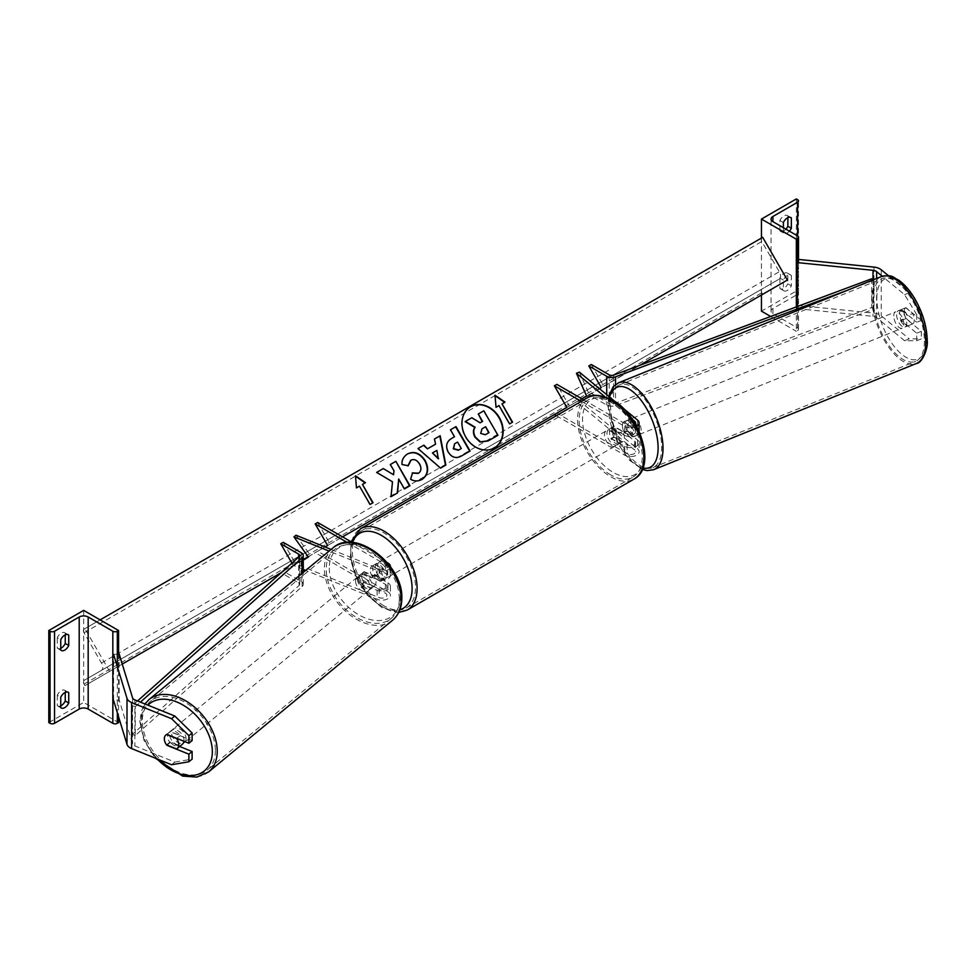 <?xml version="1.0" encoding="UTF-8"?>
<svg xmlns="http://www.w3.org/2000/svg" width="976" height="976" viewBox="0 0 976 976"><rect width="100%" height="100%" fill="white"/><g stroke="black" fill="none" stroke-linecap="round" stroke-linejoin="round"><path stroke-width="0.73" stroke-dasharray="4.88 3.66" d="M624.189 421.559A8.808 4.124 -112 0 0 624.176 421.571A8.808 4.124 -112 0 0 622.42 425.573A8.808 4.124 -112 0 0 624.189 432.502L634.668 441.14A4.929 2.843 180 0 1 635.571 442.775A4.929 2.843 180 0 1 632.521 445.41A4.929 2.843 180 0 1 627.141 444.788L614.124 437.272A8.808 5.087 60 0 1 613.77 426.512A8.808 5.087 60 0 1 614.124 426.341L627.141 433.856A4.929 2.843 0 0 0 632.521 434.479A4.929 2.843 0 0 0 635.571 431.843A4.929 2.843 0 0 0 634.668 430.209L624.189 421.559L627.08 420.4A8.808 4.124 68 0 1 627.08 420.4L637.56 429.037A8.455 4.88 0 0 1 639.085 431.843L639.085 431.368M581.269 401.331L624.652 426.378L624.652 435.296L611.635 427.781A8.808 5.087 -120 0 0 611.281 427.952A8.808 5.087 -120 0 0 611.635 438.712L624.652 446.227A8.455 4.88 180 0 0 633.863 447.289A8.455 4.88 180 0 0 639.085 442.775A8.455 4.88 180 0 0 637.56 439.981L627.08 431.331A8.808 4.124 68 0 1 625.311 424.401A8.808 4.124 68 0 1 627.056 420.4L624.176 421.571M632.472 419.473L604.717 396.585M581.879 398.806L576.45 402.051L634.668 450.058A4.929 2.843 0 0 1 635.571 451.693A4.929 2.843 0 0 1 632.521 454.328A4.929 2.843 0 0 1 627.141 453.706L556.869 413.141L569.337 405.943L556.869 384.373M556.357 415.715L624.652 455.145A8.455 4.88 0 0 0 633.863 456.207A8.455 4.88 0 0 0 639.085 451.693A8.455 4.88 0 0 0 637.56 448.899L579.341 400.892L576.45 402.051M623.091 408.2L615.514 401.941M579.341 372.112L589.443 394.841L579.341 400.892M624.652 435.296A8.455 4.88 0 0 0 633.863 436.357A8.455 4.88 0 0 0 639.085 431.843M624.652 426.378A8.455 4.88 0 0 0 636.633 426.366M583.758 399.892L627.141 424.938A4.929 2.843 0 0 0 635.266 423.913M554.38 414.58L556.869 413.141M581.794 398.757L569.337 405.943M589.443 394.841L639.426 365.475M614.124 437.272L611.635 438.712M624.189 432.502L627.08 431.331M614.124 426.341L611.635 427.781M916.72 340.758L921.332 338.892L909.205 338.867L904.593 340.734L916.72 340.758L916.72 333.182L901.299 320.47A8.808 4.124 68 0 1 899.53 313.54A8.808 4.124 68 0 1 901.287 309.538A8.808 4.124 68 0 1 901.299 309.538L905.923 307.672A8.808 4.124 68 0 1 905.923 307.672L921.332 320.372L921.332 312.796L916.72 314.662L916.72 322.239L921.332 320.372M916.72 333.182L921.332 331.315L905.923 318.603A8.808 4.124 68 0 1 904.154 311.673A8.808 4.124 68 0 1 905.899 307.672L901.287 309.538L916.72 322.239M904.593 340.734L876.631 317.676A5.636 3.257 0 0 0 875.997 317.249A5.636 3.257 0 0 0 872.995 316.346L796.904 308.599L797.892 305.39L873.971 313.137A11.273 6.515 0 0 1 879.986 314.943A11.273 6.515 0 0 1 881.255 315.809L909.205 338.867M916.72 314.662L904.593 294.691L882.219 276.245M904.593 294.691L909.205 292.824L888.526 275.781M798.514 259.421L797.892 259.348L797.892 305.39M796.904 306.696L796.904 308.599M796.904 262.556L797.892 259.348M921.332 331.315L921.332 338.892M909.205 292.824L921.332 312.796M901.299 320.47L905.923 318.603M783.374 280.063L779.885 278.05A7.052 4.075 -60 0 1 783.874 273.451A7.052 4.075 -60 0 1 787.4 273.097A7.052 4.075 -60 0 1 787.864 273.451L787.864 283.809L791.353 285.822A7.052 4.075 -60 0 1 783.838 290.775A7.052 4.075 -60 0 1 783.374 290.421L783.374 280.063A7.052 4.075 120 0 1 787.364 275.464A7.052 4.075 120 0 1 790.889 275.11A7.052 4.075 120 0 1 791.353 275.464L791.353 285.822M796.331 198.933L796.331 291.007L761.451 311.149M761.451 238.059L761.451 295.033M779.885 278.05L779.885 288.408A7.052 4.075 120 0 0 780.349 288.762A7.052 4.075 120 0 0 787.864 283.809M787.864 217.66L787.864 215.903A7.052 4.075 -60 0 0 787.4 215.562A7.052 4.075 -60 0 0 783.874 215.903A7.052 4.075 -60 0 0 779.885 220.503L779.885 230.873A7.052 4.075 120 0 0 780.349 231.214A7.052 4.075 120 0 0 785.924 229.177M779.885 220.503L783.374 222.528M796.331 306.903L796.331 331.279L797.587 330.559A3.172 1.83 0 0 0 798.514 329.266A3.172 1.83 0 0 0 797.587 327.973L772.919 313.735A6.344 3.66 180 0 1 771.052 311.149A6.344 3.66 180 0 1 772.919 308.55L797.587 294.313A3.172 1.83 0 0 0 798.514 293.02A3.172 1.83 0 0 0 797.587 291.726L796.331 291.007M783.374 227.701L783.374 232.886A7.052 4.075 -60 0 0 783.838 233.227L780.349 231.214M789.413 231.19A7.052 4.075 -60 0 1 783.838 233.227M770.686 316.48L796.331 331.279M787.864 215.903L790.353 217.343M779.885 230.873L783.374 232.886M787.864 273.451L791.353 275.464M779.885 288.408L783.374 290.421M613.184 429.83A8.808 5.087 60 0 1 618.943 437.59A8.808 5.087 60 0 1 617.588 444.653A8.808 5.087 60 0 1 613.184 444.214A8.808 5.087 60 0 1 607.438 436.455A8.808 5.087 60 0 1 608.78 429.391A8.808 5.087 60 0 1 613.184 429.83M613.855 436.833L610.854 438.553A8.808 5.087 -120 0 0 615.185 443.067A8.808 5.087 -120 0 0 619.504 443.543L622.493 441.823L613.855 436.833A8.808 5.087 60 0 1 613.77 426.512A8.808 5.087 60 0 1 613.855 426.463L622.493 431.465A8.808 5.087 60 0 1 622.578 441.774A8.808 5.087 60 0 1 622.493 441.823M622.493 431.465L619.504 433.185A8.808 5.087 -120 0 0 615.185 428.671A8.808 5.087 -120 0 0 610.854 428.196L613.855 426.463M379.457 579.158A8.808 5.087 -120 0 0 383.788 579.634L380.799 581.367L372.149 576.377L375.138 574.644A8.808 5.087 -120 0 0 379.457 579.158M381.457 563.616A8.808 5.087 60 0 1 387.204 571.387A8.808 5.087 60 0 1 385.862 578.439A8.808 5.087 60 0 1 381.457 578.012A8.808 5.087 60 0 1 375.699 570.24A8.808 5.087 60 0 1 377.053 563.189A8.808 5.087 60 0 1 381.457 563.616M383.788 569.276A8.808 5.087 -120 0 0 379.457 564.775A8.808 5.087 -120 0 0 375.138 564.287L372.149 566.019L380.799 571.009L383.788 569.276L375.138 564.287M380.799 571.009A8.808 5.087 60 0 1 380.872 581.318A8.808 5.087 60 0 1 380.799 581.367M372.149 576.377A8.808 5.087 60 0 1 372.063 566.056A8.808 5.087 60 0 1 372.149 566.019M619.504 433.185L610.854 428.196M610.854 438.553L619.504 443.543M375.138 574.644L383.788 579.634M383.946 562.176A8.808 5.087 60 0 1 389.705 569.947A8.808 5.087 60 0 1 388.35 576.999A8.808 5.087 60 0 1 383.946 576.572A8.808 5.087 60 0 1 378.188 568.801A8.808 5.087 60 0 1 379.542 561.749A8.808 5.087 60 0 1 383.946 562.176M610.695 431.27A8.808 5.087 60 0 1 616.454 439.029A8.808 5.087 60 0 1 615.1 446.093A8.808 5.087 60 0 1 610.695 445.654A8.808 5.087 60 0 1 604.937 437.895A8.808 5.087 60 0 1 606.291 430.831A8.808 5.087 60 0 1 610.695 431.27M610.695 474.885A44.615 25.754 60 0 1 581.55 435.577A44.615 25.754 60 0 1 588.394 399.818A44.615 25.754 60 0 1 610.695 402.039A44.615 25.754 60 0 1 639.841 441.347A44.615 25.754 60 0 1 633.009 477.093A44.615 25.754 60 0 1 610.695 474.885M383.946 605.803A44.615 25.754 60 0 1 354.8 566.483A44.615 25.754 60 0 1 361.645 530.737A44.615 25.754 60 0 1 383.946 532.945A44.615 25.754 60 0 1 413.092 572.265A44.615 25.754 60 0 1 406.248 608.011A44.615 25.754 60 0 1 383.946 605.803M896.651 314.711A8.808 4.124 -112 0 0 899.604 323.678A8.808 4.124 -112 0 0 905.008 327.045A8.808 4.124 -112 0 0 906.753 323.044A8.808 4.124 -112 0 0 903.8 314.077A8.808 4.124 -112 0 0 898.396 310.71A8.808 4.124 -112 0 0 896.651 314.711M900.506 309.868L905.704 307.769A8.808 4.124 -112 0 0 904.154 311.673A8.808 4.124 -112 0 0 905.704 318.127L912.719 323.91A8.808 4.124 -112 0 0 914.256 320.006A8.808 4.124 -112 0 0 912.719 313.552L907.521 315.651A8.808 4.124 -112 0 0 900.714 309.782A8.808 4.124 -112 0 0 900.506 309.868L907.521 315.651M905.704 307.769L912.719 313.552M900.506 320.238A8.808 4.124 -112 0 0 907.314 326.106A8.808 4.124 -112 0 0 907.521 326.021L900.506 320.238L905.704 318.127M912.719 323.91L907.521 326.021M628.19 423.242A8.808 4.124 -112 0 0 631.143 432.209A8.808 4.124 -112 0 0 636.547 435.577A8.808 4.124 -112 0 0 638.304 431.575A8.808 4.124 -112 0 0 635.352 422.596A8.808 4.124 -112 0 0 629.947 419.241A8.808 4.124 -112 0 0 628.19 423.242M627.434 420.266L634.449 426.048A8.808 4.124 -112 0 0 627.629 420.168A8.808 4.124 -112 0 0 627.434 420.266L623.969 421.669A8.808 4.124 -112 0 0 622.42 425.573A8.808 4.124 -112 0 0 623.969 432.026L627.434 430.623A8.808 4.124 -112 0 0 634.241 436.504A8.808 4.124 -112 0 0 634.449 436.406L627.434 430.623M634.449 426.048L630.984 427.451A8.808 4.124 -112 0 1 632.521 433.905A8.808 4.124 -112 0 1 630.984 437.809L634.449 436.406M623.969 421.669L630.984 427.451M630.984 437.809L623.969 432.026M641.183 430.404A8.808 4.124 -112 0 0 638.231 421.437A8.808 4.124 -112 0 0 632.826 418.07A8.808 4.124 -112 0 0 631.082 422.071A8.808 4.124 -112 0 0 634.034 431.038A8.808 4.124 -112 0 0 639.439 434.405A8.808 4.124 -112 0 0 641.183 430.404M893.76 315.882A8.808 4.124 68 0 1 895.517 311.881A8.808 4.124 68 0 1 900.921 315.236A8.808 4.124 68 0 1 903.874 324.215A8.808 4.124 68 0 1 902.117 328.217A8.808 4.124 68 0 1 896.712 324.849A8.808 4.124 68 0 1 893.76 315.882M924.406 341.149A44.615 20.899 68 0 1 915.537 361.401A44.615 20.899 68 0 1 888.16 344.382A44.615 20.899 68 0 1 873.227 298.949A44.615 20.899 68 0 1 882.097 278.685A44.615 20.899 68 0 1 909.461 295.704A44.615 20.899 68 0 1 924.406 341.149M610.549 405.138A44.615 20.899 -112 0 0 625.482 450.57A44.615 20.899 -112 0 0 652.859 467.602A44.615 20.899 -112 0 0 661.716 447.337A44.615 20.899 -112 0 0 646.783 401.905A44.615 20.899 -112 0 0 619.406 384.873A44.615 20.899 -112 0 0 610.549 405.138M179.645 746.469L170.105 742.626A8.808 5.893 50.5 0 1 167.579 736.136A8.808 5.893 50.5 0 1 169.19 732.256A8.808 5.893 50.5 0 1 170.105 731.683L192.113 740.589M170.105 742.626L167.103 745.091M171.569 764.733L174.802 762.073L134.871 745.932A5.636 3.257 180 0 1 134.127 745.566A5.636 3.257 180 0 1 132.553 743.834L119.145 699.902L113.594 700.463L113.594 654.432L117.327 654.054M174.802 762.073L192.113 759.108M119.145 653.859L119.145 699.902M170.105 731.683L166.872 734.355M183.964 741.26A8.808 5.893 -129.5 0 0 184.037 740.296A8.808 5.893 -129.5 0 0 179.23 731.585A8.808 5.893 -129.5 0 0 171.215 730.585A8.808 5.893 -129.5 0 0 169.604 734.464A8.808 5.893 -129.5 0 0 174.411 743.187A8.808 5.893 -129.5 0 0 182.427 744.176M176.571 748.921L180.206 745.92L170.19 741.87A8.808 5.893 -129.5 0 0 180.206 745.92M170.19 741.87L166.554 744.871M166.554 734.513L170.19 731.512L180.206 735.562A8.808 5.893 -129.5 0 0 170.19 731.512M180.206 735.562L176.802 738.368M357.582 579.476A8.808 5.893 -129.5 0 0 362.389 588.199A8.808 5.893 -129.5 0 0 370.404 589.187A8.808 5.893 -129.5 0 0 372.015 585.307A8.808 5.893 -129.5 0 0 367.208 576.584A8.808 5.893 -129.5 0 0 359.192 575.596A8.808 5.893 -129.5 0 0 357.582 579.476M361.401 573.851L371.417 577.902A8.808 5.893 -129.5 0 0 361.401 573.851L363.828 571.851A8.808 5.893 -129.5 0 0 363.231 572.265A8.808 5.893 -129.5 0 0 361.62 576.145A8.808 5.893 -129.5 0 0 363.828 582.208L361.401 584.209A8.808 5.893 -129.5 0 0 371.417 588.26L361.401 584.209M370.404 589.187L374.442 585.856A8.808 5.893 -129.5 0 1 373.845 586.259L371.417 588.26M374.442 585.856A8.808 5.893 -129.5 0 0 376.053 581.977A8.808 5.893 -129.5 0 0 373.845 575.901L371.417 577.902M363.828 571.851L373.845 575.901M373.845 586.259L363.828 582.208M355.557 581.147A8.808 5.893 -129.5 0 0 360.364 589.858A8.808 5.893 -129.5 0 0 368.379 590.858A8.808 5.893 -129.5 0 0 369.989 586.979A8.808 5.893 -129.5 0 0 365.183 578.256A8.808 5.893 -129.5 0 0 357.167 577.267A8.808 5.893 -129.5 0 0 355.557 581.147M186.062 738.637A8.808 5.893 50.5 0 1 184.452 742.516A8.808 5.893 50.5 0 1 176.424 741.516A8.808 5.893 50.5 0 1 171.63 732.805A8.808 5.893 50.5 0 1 173.24 728.926A8.808 5.893 50.5 0 1 181.255 729.914A8.808 5.893 50.5 0 1 186.062 738.637M215.391 750.495A44.615 29.841 50.5 0 1 207.229 770.137A44.615 29.841 50.5 0 1 166.628 765.111A44.615 29.841 50.5 0 1 142.301 720.947A44.615 29.841 50.5 0 1 150.463 701.293A44.615 29.841 50.5 0 1 191.052 706.319A44.615 29.841 50.5 0 1 215.391 750.495M399.318 598.837A44.615 29.841 -129.5 0 0 374.991 554.661A44.615 29.841 -129.5 0 0 334.39 549.634A44.615 29.841 -129.5 0 0 326.228 569.289A44.615 29.841 -129.5 0 0 350.567 613.453A44.615 29.841 -129.5 0 0 391.156 618.479A44.615 29.841 -129.5 0 0 399.318 598.837M65.246 692.411L65.246 690.654A7.052 4.075 120 0 0 64.782 690.3A7.052 4.075 120 0 0 61.256 690.654A7.052 4.075 120 0 0 57.267 695.254L60.756 697.267M83.68 610.378L83.68 702.452L118.572 722.594M48.8 722.594L83.68 702.452M57.267 695.254L57.267 705.611L60.756 707.624M60.756 705.868A7.052 4.075 -60 0 1 57.73 705.965A7.052 4.075 -60 0 1 57.267 705.611M65.246 634.864L65.246 633.107A7.052 4.075 120 0 0 64.782 632.753A7.052 4.075 120 0 0 61.256 633.107A7.052 4.075 120 0 0 57.267 637.706L60.756 639.719M60.756 648.32A7.052 4.075 -60 0 1 57.73 648.418A7.052 4.075 -60 0 1 57.267 648.064L57.267 637.706M118.572 653.92L118.572 716.774M57.267 648.064L60.756 650.077M65.246 633.107L67.734 634.546M65.246 690.654L67.734 692.094M364.146 582.635L379.127 588.687A4.929 2.843 0 0 0 384.227 588.882A4.929 2.843 0 0 0 386.886 586.344A4.929 2.843 0 0 0 385.435 584.331L372.417 576.816A8.808 5.087 60 0 1 372.063 566.056A8.808 5.087 60 0 1 372.417 565.885L385.435 573.4A4.929 2.843 180 0 1 386.886 575.413A4.929 2.843 180 0 1 384.227 577.938A4.929 2.843 180 0 1 379.127 577.755L364.146 571.692A8.808 5.893 -129.5 0 0 363.231 572.265A8.808 5.893 -129.5 0 0 361.62 576.145A8.808 5.893 -129.5 0 0 364.146 582.635L362.133 584.295A8.808 5.893 50.5 0 1 359.595 577.804A8.808 5.893 50.5 0 1 361.218 573.925A8.808 5.893 50.5 0 1 362.133 573.363L377.102 579.415A8.455 4.88 180 0 0 385.862 579.744A8.455 4.88 180 0 0 390.412 575.413A8.455 4.88 180 0 0 387.936 571.96L374.918 564.445A8.808 5.087 -120 0 0 374.552 564.616A8.808 5.087 -120 0 0 374.918 575.376L387.936 582.892L387.936 591.822A8.455 4.88 180 0 1 390.412 595.275A8.455 4.88 180 0 1 385.862 599.606A8.455 4.88 180 0 1 377.102 599.264L305.671 570.399M308.135 556.747L325.057 546.975L315.175 552.684L385.435 593.262A4.929 2.843 180 0 1 386.886 595.275A4.929 2.843 180 0 1 384.227 597.8A4.929 2.843 180 0 1 379.127 597.605L295.972 563.994L303.243 559.687M295.972 535.214L310.405 555.442L308.148 556.771M347.224 542.424L385.435 564.482A4.929 2.843 180 0 1 386.886 566.495A4.929 2.843 180 0 1 384.227 569.02A4.929 2.843 180 0 1 379.127 568.825L331.108 549.427M303.243 569.411L293.947 565.653L295.972 563.994M387.936 582.892A8.455 4.88 0 0 1 390.412 586.344A8.455 4.88 0 0 1 385.862 590.675A8.455 4.88 0 0 1 377.102 590.346L362.133 584.295M303.243 560.151L293.947 565.653M390.4 566.653A8.455 4.88 180 0 1 385.727 570.862A8.455 4.88 180 0 1 377.102 570.496L329.095 551.086M352.299 542.473L387.265 562.652M317.664 522.477L330.12 544.059L317.664 551.245L387.936 591.822M317.664 551.245L315.175 552.684M330.12 544.059L342.576 536.861M308.379 557.101L310.405 555.442M372.417 576.816L374.918 575.376M364.146 571.692L362.133 573.363M372.417 565.885L374.918 564.445M871.629 278.794L871.629 307.574L613.611 403.893A3.526 2.037 180 0 1 609.207 403.625L591.285 393.279M591.285 364.499L603.741 386.081M872.922 279.953L873.544 280.502L873.544 309.282L615.527 405.601A7.052 4.075 180 0 1 606.718 405.064L588.796 394.707M873.544 280.502L847.766 290.128M871.629 307.574L873.544 309.282M137.543 700.975L132.321 705.636L132.321 734.403L299.144 585.441A3.526 2.037 0 0 0 299.717 584.343A3.526 2.037 0 0 0 298.68 582.904L281.125 572.766M291.922 563.115L293.215 565.36L282.454 571.57L303.243 559.577M132.321 705.636L135.274 706.746L135.274 735.514L302.109 586.552A7.052 4.075 0 0 0 303.243 584.343A7.052 4.075 0 0 0 301.169 581.464L283.247 571.119L280.759 572.558M283.247 542.339L295.716 563.921L283.247 571.119M135.274 706.746L140.434 702.134M132.321 734.403L135.274 735.514M293.215 565.36L295.716 563.921M470.505 406.797A23.766 19.41 60 0 0 470.322 406.894A23.766 19.41 60 0 0 465.406 437.187A23.766 19.41 60 0 0 494.1 448.069L494.1 448.069A23.766 19.41 60 0 0 494.271 447.972M109.605 671.378L84.936 628.642L84.046 629.154A3.172 1.83 -120 0 0 84.046 632.814L101.492 663.033A6.344 3.66 60 0 1 101.492 670.353L84.046 680.431A3.172 1.83 -120 0 0 84.046 684.091L84.936 685.616L122.256 664.07M84.936 628.642L100.138 619.87M84.936 685.616L787.364 280.063M762.695 237.339L761.817 237.851A3.172 1.83 -120 0 0 761.817 241.511L779.263 271.731A6.344 3.66 60 0 1 779.263 279.051L761.817 289.128A3.172 1.83 -120 0 0 761.817 292.788L762.695 294.313M84.046 629.154L761.817 237.851L84.046 629.154M101.492 670.353L779.263 279.051M84.046 680.431L761.817 289.128L84.046 680.431M482.571 421.425L479.789 423.023L471.493 417.935L465.101 421.632M477.935 414.214L483.474 411.018L497.955 435.284M434.125 439.237L435.564 444.178M440.554 468.102L445.849 465.052M440.2 468.309L417.667 448.74M438.285 458.781L436.54 450.595L432.1 453.157M470.09 451.022L461.197 456.158C455.829 459.049 451.412 457.781 447.96 452.364L447.923 452.291C444.946 446.264 446.105 441.689 451.412 438.553L451.766 438.346M450.119 430.001L454.499 436.772M461.282 448.521L457.207 442.274L454.584 443.787M407.895 465.65L401.624 464.698C401.319 460.306 403.21 456.768 407.273 454.084L407.431 453.999M421.864 479.509L421.705 479.606C417.618 481.705 413.812 481.632 410.31 479.399L410.652 479.204M410.31 479.399L412.543 472.86M418.192 473.409C420.961 471.31 421.303 468.248 419.229 464.21L419.18 464.137C416.679 460.245 413.848 458.976 410.664 460.355M376.321 472.604L392.511 481.815M392.157 482.022L391.022 496.674M389.985 464.722L393.987 470.822M393.633 471.03L393.206 474.958M398.367 479.228L404.088 489.135L409.957 485.743M390.668 496.882L397.574 492.892M359.473 486.133L369.697 504.653L373.039 502.725M359.131 486.341L356.484 487.866M356.13 488.073L355.484 475.763M362.12 484.621L365.463 482.681M494.673 395.402L496.028 407.297M501.652 404.052L504.995 402.124M495.674 407.504L498.663 405.784L509.24 424.096L512.583 422.157M481.985 428.842L480.375 433.734L485.048 434.906L489.025 432.6M634.668 422.913L634.668 430.209M634.668 441.14L634.668 450.058M627.141 444.788L627.141 453.706M637.56 420.119L637.56 429.037M637.56 439.981L637.56 448.899M627.141 424.938L627.141 433.856M624.652 446.227L624.652 455.145M876.631 278.453L876.631 317.676M873.971 267.095L873.971 313.137M872.995 279.929L872.995 316.346M881.255 269.779L881.255 315.809M772.919 313.735L772.919 308.55M797.587 327.973L797.587 294.313M797.587 199.653L797.587 291.726M797.587 262.629L797.587 330.559M587.259 397.866A46.872 27.06 -120 0 0 580.073 435.43A46.872 27.06 -120 0 0 610.695 476.727A46.872 27.06 -120 0 0 634.132 479.045M613.184 401.636A43.347 25.022 60 0 1 643.843 454.718A43.347 25.022 60 0 1 613.184 472.408A43.347 25.022 60 0 1 582.538 419.326A43.347 25.022 60 0 1 613.184 401.636M407.382 609.963A46.872 27.06 60 0 1 383.946 607.645A46.872 27.06 60 0 1 353.324 566.336A46.872 27.06 60 0 1 360.51 528.785M352.495 542.485A43.347 25.022 -120 0 0 381.457 606.206A43.347 25.022 -120 0 0 399.904 609.732M876.838 298.375A43.347 20.301 68 0 1 901.702 283.491A43.347 20.301 68 0 1 926.566 339.38A43.347 20.301 68 0 1 901.702 354.264A43.347 20.301 68 0 1 876.838 298.375M881.255 276.598A46.872 21.948 -112 0 0 871.934 297.875A46.872 21.948 -112 0 0 887.623 345.614A46.872 21.948 -112 0 0 916.379 363.499M653.7 469.688A46.872 21.948 68 0 1 624.945 451.803A46.872 21.948 68 0 1 609.256 404.076A46.872 21.948 68 0 1 618.564 382.787M609.585 397.049A43.347 20.301 -112 0 0 608.39 406.907A43.347 20.301 -112 0 0 642.964 467.992M134.871 699.89L134.871 745.932M132.553 697.791L132.553 743.834M157.173 758.913A43.347 28.987 50.5 0 1 141.313 723.033A43.347 28.987 50.5 0 1 147.901 705.16M149.023 699.56A46.872 31.342 -129.5 0 0 140.446 720.203A46.872 31.342 -129.5 0 0 166.005 766.599A46.872 31.342 -129.5 0 0 208.657 771.882M392.596 620.224A46.872 31.342 50.5 0 1 349.945 614.941A46.872 31.342 50.5 0 1 324.386 568.544A46.872 31.342 50.5 0 1 332.962 547.902M329.29 568.044A43.347 28.987 -129.5 0 0 364.792 617.784A43.347 28.987 -129.5 0 0 400.306 596.751A43.347 28.987 -129.5 0 0 364.792 546.999A43.347 28.987 -129.5 0 0 329.29 568.044M117.327 666.657L117.327 712.7M379.127 588.687L379.127 597.605M379.127 568.825L379.127 577.755M385.435 584.331L385.435 593.262M377.102 590.346L377.102 599.264M377.102 570.496L377.102 579.415M387.936 563.042L387.936 571.96M385.435 564.482L385.435 573.4M609.207 374.845L609.207 403.625M606.718 394.694L606.718 405.064M615.527 384.52L615.527 405.601M613.611 375.113L613.611 403.893M298.68 557.089L298.68 582.904M301.169 552.684L301.169 581.464M302.109 573.339L302.109 586.552M299.144 556.674L299.144 585.441M84.046 684.091L761.817 292.788M84.046 632.814L761.817 241.511M101.492 663.033L779.263 271.731M635.571 442.775L635.571 451.693M635.571 431.843L635.571 422.925M639.085 442.775L639.085 451.693M608.78 429.391L611.281 427.952M798.514 329.266L798.514 262.727M771.052 311.149L771.052 219.075M798.514 293.02L798.514 200.946M787.4 215.562L790.889 217.575M783.838 290.775L780.349 288.762M787.4 273.097L790.889 275.11M398.733 612.44L382.177 607.816L367.635 595.494L356.277 578.036L350.323 558.919L351.067 541.753M617.588 444.653L622.578 441.774M385.862 578.439L380.872 581.318M374.552 564.616L377.053 563.189M388.35 576.999L615.1 446.093M379.542 561.749L606.291 430.831M361.645 530.737L588.394 399.818M406.248 608.011L633.009 477.093M608.719 396.341L607.743 405.735L618.406 444.483L629.666 460.379L642.379 469.456M898.396 310.71L900.714 309.782M907.314 326.106L905.008 327.045M629.947 419.241L627.629 420.168M636.547 435.577L634.241 436.504M632.826 418.07L895.517 311.881M652.859 467.602L915.537 361.401M619.406 384.873L882.097 278.685M639.439 434.405L902.117 328.217M169.19 732.256L171.215 730.585M144.924 703.952L139.812 721.362L143.911 740.247L155.233 758.132M359.192 575.596L361.218 573.925M368.379 590.858L184.452 742.516M334.39 549.634L150.463 701.293M391.156 618.479L207.229 770.137M357.167 577.267L173.24 728.926M57.73 648.418L61.22 650.431M64.782 632.753L68.271 634.766M57.73 705.965L61.22 707.978M64.782 690.3L68.271 692.313M386.886 586.344L386.886 595.275M390.412 566.495L390.412 575.413M386.886 575.413L386.886 566.495M390.412 586.344L390.412 595.275M303.243 584.343L303.243 572.4M299.717 584.343L299.717 555.564"/><path stroke-width="1.46" d="M635.266 423.913A4.929 2.843 0 0 0 635.571 422.925A4.929 2.843 0 0 0 634.668 421.29L632.472 419.473M604.717 396.585L576.45 373.283L586.564 396L581.879 398.806M636.633 426.366A8.455 4.88 0 0 0 639.085 422.925A8.455 4.88 0 0 0 637.56 420.119L623.091 408.2M615.514 401.941L579.341 372.112L576.45 373.283M342.576 536.861L566.836 407.382L554.38 385.801L556.869 384.373L583.758 399.892M566.836 407.382L554.38 414.58L556.357 415.715M554.38 385.801L581.269 401.331M882.219 276.245L876.631 271.645A5.636 3.257 0 0 0 875.997 271.206A5.636 3.257 0 0 0 872.995 270.303L796.904 262.556L796.904 306.696M888.526 275.781L881.255 269.779A11.273 6.515 0 0 0 879.986 268.912A11.273 6.515 0 0 0 873.971 267.095L798.514 259.421M761.451 219.075L796.331 239.205L797.587 238.486A3.172 1.83 0 0 0 798.514 237.192A3.172 1.83 0 0 0 797.587 235.899L772.919 221.662A6.344 3.66 180 0 1 771.052 219.075A6.344 3.66 180 0 1 772.919 216.477L797.587 202.239A3.172 1.83 0 0 0 798.514 200.946A3.172 1.83 0 0 0 797.587 199.653L796.331 198.933L761.451 219.075L761.451 238.059M761.451 295.033L761.451 311.149L770.686 316.48M785.924 229.177A7.052 4.075 120 0 0 787.864 226.261L787.864 217.66M790.353 217.343L791.353 217.916A7.052 4.075 120 0 0 790.889 217.575A7.052 4.075 120 0 0 787.364 217.916A7.052 4.075 120 0 0 783.374 222.528L783.374 227.701M791.353 217.916L791.353 228.274A7.052 4.075 -60 0 1 789.413 231.19M796.331 239.205L796.331 306.903M787.864 226.261L791.353 228.274M167.103 745.091L166.872 745.286A8.808 5.893 50.5 0 1 164.346 738.795A8.808 5.893 50.5 0 1 165.957 734.916A8.808 5.893 50.5 0 1 166.872 734.355L188.88 743.248L188.88 735.672L192.113 733L174.802 716.03L134.871 699.89A5.636 3.257 180 0 1 134.127 699.524A5.636 3.257 180 0 1 132.553 697.791L119.145 653.859L117.327 654.054M192.113 733L192.113 740.589L188.88 743.248M192.113 751.52L188.88 754.18L188.88 761.768L192.113 759.108L192.113 751.52L179.645 746.469M174.802 716.03L171.569 718.702L131.638 702.561A11.273 6.515 180 0 1 130.137 701.829A11.273 6.515 180 0 1 127.002 698.352L113.594 654.432M188.88 761.768L171.569 764.733L131.638 748.592A11.273 6.515 180 0 1 130.137 747.872A11.273 6.515 180 0 1 127.002 744.395L113.594 700.463M171.569 718.702L188.88 735.672M188.88 754.18L166.872 745.286M177.168 748.519A8.808 5.893 -129.5 0 0 178.779 744.639A8.808 5.893 -129.5 0 0 176.571 738.564L166.554 734.513A8.808 5.893 -129.5 0 0 165.957 734.916A8.808 5.893 -129.5 0 0 164.346 738.795A8.808 5.893 -129.5 0 0 166.554 744.871L176.571 748.921A8.808 5.893 -129.5 0 0 177.168 748.519L182.427 744.176A8.808 5.893 -129.5 0 0 183.964 741.26M60.756 697.267A7.052 4.075 -60 0 1 64.745 692.667A7.052 4.075 -60 0 1 68.271 692.313A7.052 4.075 -60 0 1 68.735 692.667L68.735 703.025A7.052 4.075 120 0 1 61.22 707.978A7.052 4.075 120 0 1 60.756 707.624L60.756 697.267M118.572 630.52L117.327 631.24A3.172 1.83 180 0 1 112.838 631.24L88.169 616.991A6.344 3.66 0 0 0 79.202 616.991L54.534 631.24A3.172 1.83 180 0 1 50.044 631.24L48.8 630.52L83.68 610.378L118.572 630.52L118.572 653.92M48.8 630.52L48.8 722.594L50.044 723.301A3.172 1.83 180 0 0 54.534 723.301L79.202 709.064A6.344 3.66 0 0 1 88.169 709.064L112.838 723.301A3.172 1.83 180 0 0 117.327 723.301L118.572 722.594L118.572 716.774M65.246 692.411L65.246 701.012A7.052 4.075 -60 0 1 60.756 705.868M60.756 648.32A7.052 4.075 -60 0 0 65.246 643.465L65.246 634.864M60.756 639.719A7.052 4.075 -60 0 1 64.745 635.12A7.052 4.075 -60 0 1 68.271 634.766A7.052 4.075 -60 0 1 68.735 635.12L68.735 645.478A7.052 4.075 120 0 1 61.22 650.431A7.052 4.075 120 0 1 60.756 650.077L60.756 639.719M65.246 643.465L68.735 645.478M67.734 634.546L68.735 635.12M65.246 701.012L68.735 703.025M67.734 692.094L68.735 692.667M308.148 556.771L303.243 559.687M331.108 549.427L295.972 535.214L293.947 536.885L308.379 557.101L303.243 560.151M305.671 570.399L303.243 569.411M329.095 551.086L293.947 536.885M387.265 562.652L387.936 563.042A8.455 4.88 180 0 1 390.412 566.495A8.455 4.88 180 0 1 390.4 566.653M352.299 542.473L317.664 522.477L315.175 523.917L347.224 542.424M315.175 523.917L327.631 545.499L325.057 546.975L327.631 545.499M872.922 279.953L871.629 278.794L613.611 375.113A3.526 2.037 180 0 1 609.207 374.845L591.285 364.499L588.796 365.939L601.253 387.521L599.349 388.619L601.253 387.521M847.766 290.128L615.527 376.821A7.052 4.075 180 0 1 606.718 376.285L588.796 365.939M137.543 700.975L299.144 556.674A3.526 2.037 0 0 0 299.717 555.564A3.526 2.037 0 0 0 298.68 554.124L280.759 543.778L291.922 563.115M281.125 572.766L122.256 664.07M140.434 702.134L302.109 557.772A7.052 4.075 0 0 0 303.243 555.564A7.052 4.075 0 0 0 301.169 552.684L283.247 542.339L280.759 543.778M494.271 447.972A23.766 19.41 60 0 0 499.017 417.777A23.766 19.41 60 0 0 470.505 406.797M494.454 447.874L494.454 447.874A23.766 19.41 60 0 0 499.37 417.582A23.766 19.41 60 0 0 470.676 406.699L470.676 406.699A23.766 19.41 60 0 0 465.759 436.992A23.766 19.41 60 0 0 494.454 447.874L494.1 448.069M303.243 559.577L308.135 556.747M581.794 398.757L586.564 396M639.426 365.475L787.364 280.063L762.695 237.339L100.138 619.87M499.017 405.577L509.594 423.889L512.583 422.157L502.006 403.844L504.995 402.124L495.015 395.195L496.028 407.297L499.017 405.577M401.978 464.491C401.673 460.099 403.552 456.561 407.626 453.889L407.626 453.889C414.227 450.827 420.083 453.059 425.194 460.574L425.231 460.648C429.245 468.712 428.183 474.97 422.059 479.411C417.972 481.497 414.166 481.436 410.652 479.204L412.543 472.86L418.545 473.201C421.315 471.103 421.656 468.041 419.582 464.003L419.534 463.929C417.033 460.038 414.19 458.781 411.018 460.16L408.224 465.723L401.978 464.491M422.059 479.411L421.705 479.606C427.83 475.166 428.891 468.919 424.877 460.843L425.231 460.648M427.842 448.631L435.564 444.178L434.466 439.029L440.176 435.747L445.849 465.052L440.554 468.102L418.009 448.533L423.901 445.141L427.488 448.838L435.223 444.385M448.313 452.156L448.265 452.083C445.3 446.056 446.459 441.481 451.766 438.346L454.499 436.772L450.473 429.794L455.999 426.61L470.09 451.022L461.55 455.951C456.182 458.842 451.766 457.585 448.313 452.156M451.766 438.346L454.145 436.98M397.574 492.892L398.72 479.021L404.43 488.927L409.957 485.743L395.866 461.319L390.339 464.515L393.987 470.822L393.548 474.751L383.312 468.578L376.675 472.408L392.511 481.815L391.022 496.674L397.574 492.892M365.463 482.681L362.462 484.413L373.039 502.725L370.05 504.446L359.473 486.133L356.484 487.866L355.484 475.763L365.463 482.681M497.601 435.479L488.159 440.932L480.119 442.043L475.019 437.297C472.994 433.49 472.909 430.196 474.787 427.403L465.101 421.632L471.835 417.728L480.143 422.815L482.571 421.425L478.289 414.007L483.828 410.811L497.955 435.284L488.5 440.737L480.46 441.835L475.373 437.089C473.348 433.283 473.262 429.989 475.141 427.207L465.442 421.425M482.217 421.62L478.289 414.007M434.466 439.029L440.176 435.747M439.822 435.943L445.495 465.247M418.009 448.533L423.901 445.141M423.547 445.337L427.488 448.838M432.453 452.962L438.285 458.781L436.894 450.387L432.453 452.962L438.639 458.574M450.473 429.794L455.999 426.61M455.646 426.805L469.737 451.229M454.584 443.787L453.657 448.655L458.696 450.021L461.282 448.521L457.561 442.067L454.584 443.787L453.303 448.862L458.342 450.229L460.94 448.728M407.273 454.084C413.873 451.034 419.729 453.254 424.841 460.782L424.877 460.843M412.189 473.055L418.192 473.409M410.664 460.355L407.87 465.918M393.548 474.751L383.312 468.578M382.958 468.773L376.675 472.408M409.603 485.938L395.866 461.319M395.512 461.526L390.339 464.515M397.22 493.1L398.72 479.021M372.686 502.933L362.462 484.413M355.52 476.239L365.109 482.888M504.641 402.332L495.064 395.67M512.229 422.364L502.006 403.844M485.401 434.698L489.025 432.6L485.633 426.732L481.985 428.842L480.692 433.454L485.401 434.698M488.671 432.807L485.633 426.732M485.279 426.939L481.985 428.842M634.668 421.29L634.668 422.913M876.631 271.645L876.631 278.453M872.995 270.303L872.995 279.929M772.919 216.477L772.919 221.662M797.587 202.239L797.587 235.899M797.587 238.486L797.587 262.629M634.132 479.045A46.872 27.06 -120 0 0 641.317 441.494A46.872 27.06 -120 0 0 610.695 400.197A46.872 27.06 -120 0 0 587.259 397.866C591.663 393.828 600.057 394.548 612.464 400.014C640.305 414.8 656.909 467.223 634.132 479.045L407.382 609.963L398.733 612.44M587.259 397.866L360.51 528.785A46.872 27.06 60 0 1 383.946 531.103A46.872 27.06 60 0 1 414.568 572.412A46.872 27.06 60 0 1 407.382 609.963M399.904 609.732A43.347 25.022 -120 0 0 410.518 576.365A43.347 25.022 -120 0 0 381.457 535.421A43.347 25.022 -120 0 0 352.495 542.485M925.699 342.21A46.872 21.948 -112 0 0 910.01 294.471A46.872 21.948 -112 0 0 881.255 276.598C893.211 274.207 892.65 277.501 898.518 280.014C904.532 284.272 909.998 290.58 914.927 298.937C922.82 312.82 926.907 326.692 927.2 340.539C928.408 347.895 922.332 363.145 916.379 363.499A46.872 21.948 -112 0 0 925.699 342.21M881.255 276.598L618.564 382.787A46.872 21.948 68 0 1 647.32 400.672A46.872 21.948 68 0 1 663.009 448.399A46.872 21.948 68 0 1 653.7 469.688L916.379 363.499M642.964 467.992A43.347 20.301 -112 0 0 658.105 447.899A43.347 20.301 -112 0 0 637.096 395.622A43.347 20.301 -112 0 0 609.585 397.049M131.638 702.561L131.638 748.592M127.002 698.352L127.002 744.395M147.901 705.16A43.347 28.987 50.5 0 1 187.636 708.051A43.347 28.987 50.5 0 1 212.329 751.74A43.347 28.987 50.5 0 1 193.602 775.359A43.347 28.987 50.5 0 1 157.173 758.913M208.657 771.882A46.872 31.342 -129.5 0 0 217.233 751.239A46.872 31.342 -129.5 0 0 191.674 704.843A46.872 31.342 -129.5 0 0 149.023 699.56L332.962 547.902A46.872 31.342 50.5 0 1 375.601 553.172A46.872 31.342 50.5 0 1 401.16 599.581A46.872 31.342 50.5 0 1 392.596 620.224L208.657 771.882L196.859 777.067L182.719 776.127L155.233 758.132M54.534 631.24L54.534 723.301M79.202 616.991L79.202 709.064M50.044 631.24L50.044 723.301M117.327 631.24L117.327 666.657M117.327 712.7L117.327 723.301M112.838 631.24L112.838 723.301M88.169 616.991L88.169 709.064M606.718 376.285L606.718 394.694M615.527 376.821L615.527 384.52M298.68 554.124L298.68 557.089M302.109 557.772L302.109 573.339M639.085 431.843L639.085 422.925M798.514 262.727L798.514 237.192M360.51 528.785L351.067 541.753M618.564 382.787L613.172 386.764L608.719 396.341M642.379 469.456L647.1 470.591L653.7 469.688M332.962 547.902C355.252 527.43 403.466 564.616 401.807 598.41C401.758 607.682 398.684 614.953 392.596 620.224M144.924 703.952L149.023 699.56M303.243 572.4L303.243 555.564"/></g></svg>
